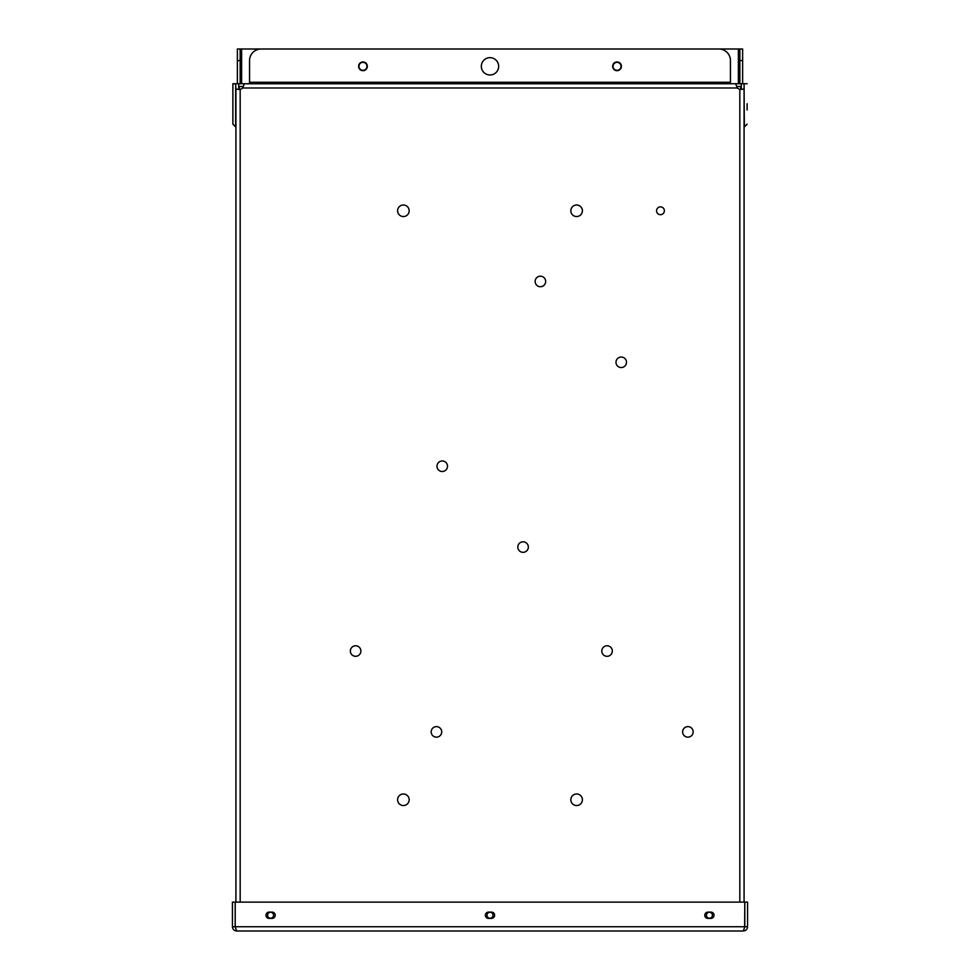 <?xml version="1.0" encoding="UTF-8"?>
<svg xmlns="http://www.w3.org/2000/svg" width="980" height="980" viewBox="0 0 980 980"><rect width="100%" height="100%" fill="white"/><g stroke="black" fill="none" stroke-linecap="round" stroke-linejoin="round"><path stroke-width="1.47" d="M736.691 86.51L741.297 86.51L741.297 83.741L741.297 89.18L744.077 89.18L739.827 89.327A5.77 5.77 0 0 1 737.389 87.992L735.588 83.741L244.412 83.741L242.611 87.992A5.77 5.77 0 0 1 240.174 89.327L235.923 89.18L235.653 83.741L235.653 126.935L232.885 124.154L232.885 109.981M235.923 902.127L235.923 89.18L238.9 89.462M744.077 126.935L747.115 124.154L744.347 126.935L744.077 83.741L744.077 902.127M626.502 362.294A5.268 5.268 0 0 1 618.613 366.851A5.268 5.268 0 0 1 618.613 357.737A5.268 5.268 0 0 1 626.502 362.294M693.166 731.876A5.268 5.268 0 0 1 685.265 736.446A5.268 5.268 0 0 1 685.265 727.319A5.268 5.268 0 0 1 693.166 731.876M612.329 651.039A5.268 5.268 0 0 1 604.427 655.596A5.268 5.268 0 0 1 604.427 646.482A5.268 5.268 0 0 1 612.329 651.039M441.723 731.876A5.268 5.268 0 0 1 433.822 736.446A5.268 5.268 0 0 1 433.822 727.319A5.268 5.268 0 0 1 441.723 731.876M360.885 651.039A5.268 5.268 0 0 1 352.984 655.596A5.268 5.268 0 0 1 352.984 646.482A5.268 5.268 0 0 1 360.885 651.039M528.343 547.073A5.268 5.268 0 0 1 520.441 551.63A5.268 5.268 0 0 1 520.441 542.516A5.268 5.268 0 0 1 528.343 547.073M447.505 466.235A5.268 5.268 0 0 1 439.604 470.792A5.268 5.268 0 0 1 439.604 461.678A5.268 5.268 0 0 1 447.505 466.235M545.664 281.456A5.268 5.268 0 0 1 537.763 286.013A5.268 5.268 0 0 1 537.763 276.887A5.268 5.268 0 0 1 545.664 281.456M664.367 210.774A3.908 3.908 0 0 1 658.511 214.155A3.908 3.908 0 0 1 658.511 207.393A3.908 3.908 0 0 1 664.367 210.774M570.838 210.774A5.77 5.77 0 0 0 579.499 215.772A5.77 5.77 0 0 0 579.499 205.775A5.77 5.77 0 0 0 570.838 210.774M706.421 915.247A3.001 3.001 0 0 1 710.929 912.649A3.001 3.001 0 0 1 710.929 917.844A3.001 3.001 0 0 1 706.421 915.247M267.577 915.247A3.001 3.001 0 0 1 272.072 912.649A3.001 3.001 0 0 1 272.072 917.844A3.001 3.001 0 0 1 267.577 915.247M486.999 915.247A3.001 3.001 0 0 1 491.507 912.649A3.001 3.001 0 0 1 491.507 917.844A3.001 3.001 0 0 1 486.999 915.247M570.838 799.766A5.77 5.77 0 0 0 579.499 804.764A5.77 5.77 0 0 0 579.499 794.755A5.77 5.77 0 0 0 570.838 799.766M397.611 210.774A5.77 5.77 0 0 0 406.271 215.772A5.77 5.77 0 0 0 406.271 205.775A5.77 5.77 0 0 0 397.611 210.774M397.611 799.766A5.77 5.77 0 0 0 406.271 804.764A5.77 5.77 0 0 0 406.271 794.755A5.77 5.77 0 0 0 397.611 799.766M240.174 83.741L240.149 49L237.368 49L237.368 60.552L240.149 60.552M240.174 86.51A1.482 1.482 0 0 0 238.704 87.992M739.827 86.51A1.482 1.482 0 0 1 741.297 87.992M249.557 83.741L249.557 60.552A11.552 11.552 0 0 1 261.109 49L718.891 49A11.552 11.552 0 0 1 730.443 60.552L730.443 82.259L249.557 82.259M730.443 83.741L730.443 82.259M243.31 86.51L238.704 86.51L238.704 83.741L244.412 83.741M735.588 83.741L744.077 83.741M747.115 103.696L747.115 109.981M744.347 83.741L747.115 83.741M490 57.661A8.661 8.661 0 0 1 497.497 70.658A8.661 8.661 0 0 1 482.503 70.658A8.661 8.661 0 0 1 490 57.661M235.923 126.935L232.885 124.154L232.885 83.741L235.653 83.741M232.885 103.696L232.885 83.741M238.704 89.18L238.704 83.741L235.923 83.741M235.359 927.399L236.682 931C234.097 930.743 232.689 929.334 232.432 926.749L232.432 902.127L235.2 902.127L235.2 926.749L232.432 926.749M743.318 931L744.788 926.749L747.569 926.749C747.311 929.334 745.903 930.743 743.318 931L236.682 931M744.641 927.399L744.8 902.127L747.569 902.127L747.569 926.749M744.788 926.749L744.788 902.127L235.212 902.127L235.212 926.749L744.788 926.749M707.952 912.111A3.136 3.136 0 0 0 704.804 915.247A3.136 3.136 0 0 0 707.952 918.395L710.904 918.395A3.136 3.136 0 0 0 714.04 915.247A3.136 3.136 0 0 0 710.904 912.111L707.952 912.111M269.096 912.111A3.136 3.136 0 0 0 265.96 915.247A3.136 3.136 0 0 0 269.096 918.395L272.048 918.395A3.136 3.136 0 0 0 275.196 915.247A3.136 3.136 0 0 0 272.048 912.111L269.096 912.111M488.518 912.111A3.136 3.136 0 0 0 485.382 915.247A3.136 3.136 0 0 0 488.518 918.395L491.482 918.395A3.136 3.136 0 0 0 494.618 915.247A3.136 3.136 0 0 0 491.482 912.111L488.518 912.111M241.619 83.741L241.619 49L739.851 49L739.851 83.741M237.368 83.741L237.368 60.552M241.619 49L240.149 49M742.632 83.741L742.632 49L739.851 49M362.968 61.961A4.361 4.361 0 0 1 367.329 66.322A4.361 4.361 0 0 1 362.968 70.683A4.361 4.361 0 0 1 358.594 66.322A4.361 4.361 0 0 1 362.968 61.961M362.968 62.34A3.981 3.981 0 0 1 366.41 68.318A3.981 3.981 0 0 1 359.513 68.318A3.981 3.981 0 0 1 362.968 62.34M617.033 61.961A4.361 4.361 0 0 1 621.406 66.322A4.361 4.361 0 0 1 617.033 70.683A4.361 4.361 0 0 1 612.672 66.322A4.361 4.361 0 0 1 617.033 61.961M617.033 62.34A3.981 3.981 0 0 1 620.487 68.318A3.981 3.981 0 0 1 613.59 68.318A3.981 3.981 0 0 1 617.033 62.34M240.174 89.327L240.174 902.127M739.827 89.327L739.827 902.127M242.611 87.992L737.389 87.992M740.733 86.816L740.733 89.425M239.267 86.816L239.267 89.425M738.381 49L738.381 83.741M742.632 60.552L739.851 60.552"/></g></svg>
